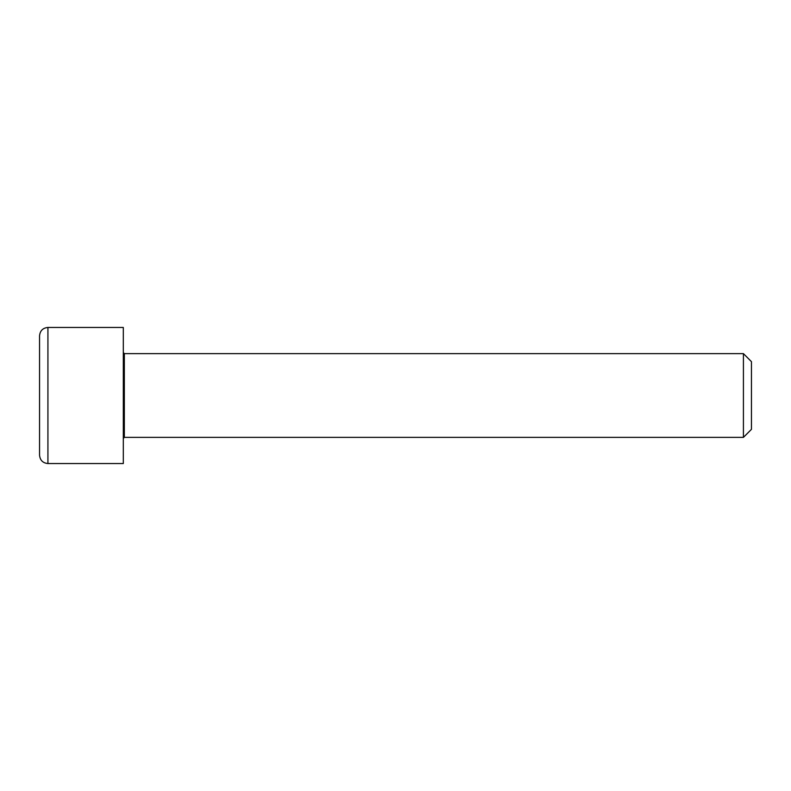 <?xml version="1.0" encoding="UTF-8"?>
<svg xmlns="http://www.w3.org/2000/svg" width="791" height="791" viewBox="0 0 791 791"><rect width="100%" height="100%" fill="white"/><g stroke="black" fill="none" stroke-linecap="round" stroke-linejoin="round"><path stroke-width="1.19" d="M743.421 353.626L743.421 437.374L124.345 437.374L124.345 353.626L743.421 353.626L751.45 361.655L751.45 429.345L743.421 437.374M123.307 327.454L123.307 463.546L47.925 463.546L47.925 327.454L123.307 327.454M47.925 327.454C42.843 327.949 40.044 330.737 39.55 335.829L39.55 455.171C40.044 460.263 42.843 463.051 47.925 463.546M124.345 353.626L123.307 352.578M124.345 437.374L123.307 438.422"/></g></svg>
